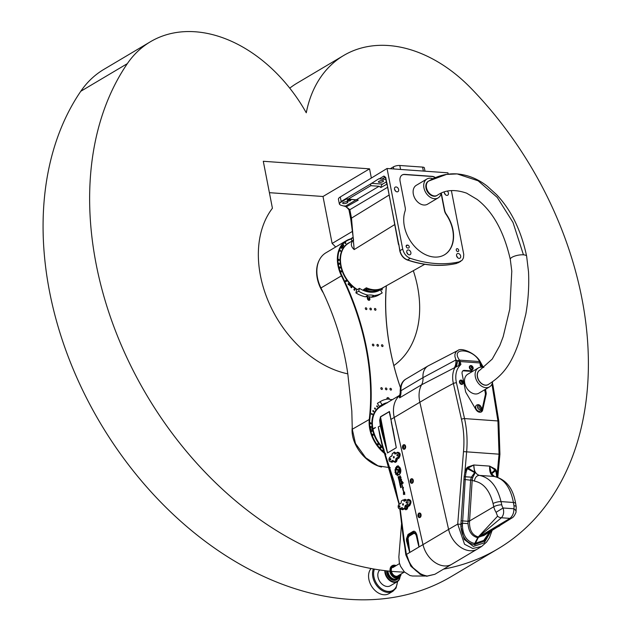 <?xml version="1.0" encoding="UTF-8"?>
<svg xmlns="http://www.w3.org/2000/svg" width="631" height="631" viewBox="0 0 631 631"><rect width="100%" height="100%" fill="white"/><g stroke="black" fill="none" stroke-linecap="round" stroke-linejoin="round"><path stroke-width="0.95" d="M353.313 240.364L352.934 240.703C350.481 243.598 350.899 246.563 354.172 249.584L353.336 240.214L348.249 243.408A27.811 19.971 59.3 0 0 341.071 265.714A27.811 19.971 59.3 0 0 357.398 289.558M375.303 291.893A27.811 19.971 59.3 0 0 376.644 291.23L424.726 264.294M432.929 178.762A10.987 7.895 59.3 0 0 426.895 179.015L416.302 185.301A10.987 7.895 59.3 0 0 414.023 196.509A10.987 7.895 59.3 0 0 423.906 205.012A10.987 7.895 59.3 0 0 427.526 204.207L438.119 197.913A10.987 7.895 59.3 0 0 441.132 193.307M426.895 179.015A10.987 7.895 59.3 0 0 424.616 190.223A10.987 7.895 59.3 0 0 434.499 198.718A10.987 7.895 59.3 0 0 438.119 197.913M428.607 181.097A8.345 5.994 59.3 0 0 426.059 188.29A8.345 5.994 59.3 0 0 434.025 196.249A8.345 5.994 59.3 0 0 434.609 196.265A8.345 5.994 59.3 0 0 437.109 195.413M390.281 168.722L393.365 166.884A4.669 1.451 -11 0 1 399.802 165.488L422.581 167.105A4.669 1.451 -11 0 1 424.363 167.878L425.01 171.19M351.956 241.081L351.199 238.471L353.163 237.248L351.159 238.944M448.191 174.156L447.931 172.823L387.048 168.485L340.29 196.975A9.725 3.021 169 0 0 338.437 199.309L339.391 204.01M386.827 184.213L380.887 187.494L379.097 186.271L370.799 185.68L370.705 183.913L341.158 201.455L339.297 203.742L339.478 204.27L339.683 203.008L346.585 198.812L358.258 200.114L346.474 206.763L340.622 205.13L339.478 204.27M394.62 224.636L354.172 249.584L351.491 218.129L349.85 209.705L345.465 206.187A3.889 2.421 94.1 0 1 345.685 206.037L356.168 199.814A3.889 2.421 94.1 0 1 356.365 199.711M353.549 240.222L350.741 219.06A3.889 1.207 -11 0 1 350.741 219.06A3.889 1.207 -11 0 1 351.491 218.129L388.964 195.121M370.705 183.913L378.868 178.754L381.842 179.125L385.273 177.137M385.328 177.13L383.94 176.057L379.823 178.502M385.336 177.224L385.068 177.208A1.167 0.852 -120.7 0 1 383.94 176.057M386.929 182.974L398.461 244.394M398.784 243.96L399.786 250.807C400.914 255.342 403.414 258.402 407.287 259.988A136.122 97.758 59.3 0 0 412.161 261.502L411.893 261.423M451.378 190.562L463.753 254.467L463.462 257.858L462.247 260.138L456.592 263.411A136.193 97.805 -120.7 0 1 407.508 259.917L410.26 258.3C406.356 256.707 403.832 253.623 402.712 249.056L387.048 168.485M407.287 259.988A1.167 0.623 108.6 0 0 407.508 259.917C403.603 258.324 401.079 255.239 399.959 250.673L399.786 250.807M459.478 261.81A136.272 97.86 -120.7 0 1 410.26 258.3M412.027 261.486C427.605 265.911 442.41 266.574 456.442 263.466L456.592 263.411A1.167 0.789 77.3 0 1 456.442 263.466L456.442 263.466A1.167 0.789 77.3 0 1 456.347 263.482A136.122 97.758 59.3 0 1 451.938 264.334L451.828 264.326M377.377 290.583A27.898 20.034 -120.7 0 1 363.551 289.597L366.366 287.791A27.985 20.097 59.3 0 0 380.619 288.801L377.377 290.583L363.551 289.597M441.337 193.212L444.658 210.297A7.785 5.584 59.3 0 0 446.314 214.185A31.124 22.353 -120.7 0 1 444.532 254.774A31.124 22.353 -120.7 0 1 414.496 246.303A31.124 22.353 -120.7 0 1 405.023 211.243A7.785 5.584 59.3 0 0 405.189 207.489L400.086 181.231A7.785 5.584 -120.7 0 1 402.184 174.968A7.785 5.584 -120.7 0 1 404.747 174.401L432.069 176.349A7.785 5.584 -120.7 0 1 435.429 177.626M457.207 248.661A1.554 1.12 -120.7 0 1 458.611 249.868A1.554 1.12 -120.7 0 1 458.287 251.453A1.554 1.12 -120.7 0 1 456.528 250.688A1.554 1.12 -120.7 0 1 456.694 248.78A1.554 1.12 -120.7 0 1 457.207 248.661M407.673 248.007A1.554 1.12 -120.7 0 1 406.277 246.8A1.554 1.12 -120.7 0 1 406.601 245.214A1.554 1.12 -120.7 0 1 407.113 245.096L407.721 245.143A1.554 1.12 -120.7 0 1 409.117 246.342A1.554 1.12 -120.7 0 1 408.793 247.936A1.554 1.12 -120.7 0 1 408.281 248.046L407.673 248.007M397.057 191.848A2.627 1.885 -120.7 0 1 394.698 189.813A2.627 1.885 -120.7 0 1 395.243 187.139A2.627 1.885 -120.7 0 1 398.2 188.432A2.627 1.885 -120.7 0 1 397.924 191.65A2.627 1.885 -120.7 0 1 397.057 191.848M409.298 254.829A2.627 1.885 -120.7 0 1 406.94 252.802A2.627 1.885 -120.7 0 1 407.484 250.121A2.627 1.885 -120.7 0 1 410.45 251.422A2.627 1.885 -120.7 0 1 410.166 254.64A2.627 1.885 -120.7 0 1 409.298 254.829M459.1 258.379A2.627 1.885 -120.7 0 1 456.734 256.344A2.627 1.885 -120.7 0 1 457.278 253.67A2.627 1.885 -120.7 0 1 460.244 254.963A2.627 1.885 -120.7 0 1 459.96 258.182A2.627 1.885 -120.7 0 1 459.1 258.379M447.363 191.193A2.627 1.885 -120.7 0 1 447.718 195.2A2.627 1.885 -120.7 0 1 446.851 195.389A2.627 1.885 -120.7 0 1 444.279 192.061M445.344 194.648A2.627 1.885 59.3 0 0 444.382 193.023M457.585 257.637A2.627 1.885 59.3 0 0 456.623 256.012M407.792 254.088A2.627 1.885 59.3 0 0 406.829 252.471M395.55 191.106A2.627 1.885 59.3 0 0 394.588 189.481M381.842 179.125L385.825 179.401M380.887 187.494A3.889 2.421 94.1 0 1 382.591 184.126L386.314 181.909M382.536 180.521A2.627 0.812 -11 0 1 383.545 180.955A2.627 0.812 -11 0 1 381.124 182.256A2.627 0.812 -11 0 1 378.387 181.957A2.627 0.812 -11 0 1 379.752 180.931A2.627 0.812 -11 0 1 382.536 180.521M346.798 201.739A2.627 0.812 -11 0 1 347.807 202.172A2.627 0.812 -11 0 1 345.386 203.474A2.627 0.812 -11 0 1 342.649 203.174A2.627 0.812 -11 0 1 344.013 202.157A2.627 0.812 -11 0 1 346.798 201.739M349.582 199.885L350.189 199.932A1.554 0.481 -11 0 1 350.781 200.185A1.554 0.481 -11 0 1 349.976 200.792A1.554 0.481 -11 0 1 348.328 201.037L347.72 200.989A1.554 0.481 -11 0 1 347.121 200.737A1.554 0.481 -11 0 1 347.933 200.13A1.554 0.481 -11 0 1 349.582 199.885M402.065 175.039A7.785 5.584 -120.7 0 1 404.51 174.542L431.841 176.483A7.785 5.584 -120.7 0 1 435.161 177.745M341.647 251.13A27.236 19.561 -120.7 0 1 343.879 247.628M377.393 289.613L376.1 289.739M367.889 288.596L366.051 288.974L367.889 288.596M369.521 288.951L368.323 289.101L368.946 288.777M441.116 193.401L444.429 210.431A7.785 5.584 59.3 0 0 446.078 214.327A31.124 22.353 -120.7 0 1 444.413 254.845M390.274 467.721L378.001 465.844L365.712 457.751L355.49 443.53L352.279 429.254L351.814 411.033L347.886 374.53A222.861 160.045 59.3 0 0 320.95 287.965A31.124 22.353 -120.7 0 1 325.911 252.81L346.403 240.648A31.124 22.353 59.3 0 0 341.434 275.794A222.861 160.045 -120.7 0 1 369.301 419.142A31.124 22.353 59.3 0 0 385.856 454.415M372.385 428.899L369.829 429.033L372.385 428.899A28.016 20.113 -120.7 0 1 379.98 406.553A28.016 20.113 -120.7 0 1 383.049 405.181M372.219 429.206L369.829 429.033M384.098 449.643A28.016 20.113 -120.7 0 1 372.456 429.261M378.529 290.173A28.016 20.113 -120.7 0 1 376.825 291.356A28.016 20.113 -120.7 0 1 376.344 291.632M357.02 289.787A28.016 20.113 -120.7 0 1 340.63 265.533A28.016 20.113 -120.7 0 1 348.225 243.187A28.016 20.113 -120.7 0 1 350.079 242.257M344.092 246.839A28.016 20.113 -120.7 0 1 344.51 246.776M382.078 344.755A0.954 0.686 -120.7 0 1 382.741 346.474A0.954 0.686 -120.7 0 1 381.763 344.826A0.954 0.686 -120.7 0 1 382.078 344.755M377.519 344.431A0.954 0.686 -120.7 0 1 378.182 346.151A0.954 0.686 -120.7 0 1 377.204 344.502A0.954 0.686 -120.7 0 1 377.519 344.431M372.968 344.108A0.954 0.686 -120.7 0 1 373.631 345.827A0.954 0.686 -120.7 0 1 372.653 344.179A0.954 0.686 -120.7 0 1 372.968 344.108M387.544 402.696L385.991 403.335A1.365 0.978 -120.7 0 0 386.117 403.359M392.443 399.604A19.451 13.969 -120.7 0 1 388.365 399.029A32.094 23.047 59.3 0 0 380.682 401.379A32.094 23.047 59.3 0 0 380.17 401.695L382.07 404.755A28.498 20.468 -120.7 0 1 382.52 404.479A28.498 20.468 -120.7 0 1 387.3 402.657M382.07 404.755L379.27 406.419L377.377 403.359A32.094 23.047 -120.7 0 1 377.89 403.043L380.682 401.379M377.377 403.359L380.17 401.695M384.5 404.313A28.498 20.468 59.3 0 0 380.193 405.867M368.173 295.15A19.451 13.969 -120.7 0 1 374.025 295.568L371.225 297.225A19.451 13.969 59.3 0 0 368.236 296.68A19.451 13.969 59.3 0 0 365.381 296.807L368.173 295.15A32.094 23.047 59.3 0 1 358.7 291.222L359.441 288.351A28.498 20.468 -120.7 0 0 379.87 290.118A28.498 20.468 -120.7 0 0 380.319 289.834L382.22 292.894A32.094 23.047 59.3 0 1 381.708 293.21A32.094 23.047 59.3 0 1 374.025 295.568M381.708 293.21L378.908 294.874A32.094 23.047 -120.7 0 1 371.225 297.225M365.381 296.807A32.094 23.047 -120.7 0 1 355.9 292.879L358.7 291.222M355.9 292.879L356.649 290.008L359.441 288.351M379.405 290.386L380.319 289.834M319.247 260.209A30.738 22.069 59.3 0 0 323.324 292.91M342.183 246.839A0.631 0.45 -120.7 0 1 343.067 246.642A0.631 0.45 -120.7 0 1 343.004 247.415A0.631 0.45 -120.7 0 1 342.183 246.839M382.867 287.744A0.631 0.45 -120.7 0 1 382.173 288.13M350.276 285.969A0.631 0.45 -120.7 0 1 349.842 284.833A0.631 0.45 -120.7 0 1 350.489 285.922A0.631 0.45 -120.7 0 1 350.276 285.969M385.991 387.994A0.954 0.686 -120.7 0 1 386.653 389.713A0.954 0.686 -120.7 0 1 385.675 388.065A0.954 0.686 -120.7 0 1 385.991 387.994M365.909 307.802A0.954 0.686 -120.7 0 1 366.572 309.521A0.954 0.686 -120.7 0 1 365.594 307.873A0.954 0.686 -120.7 0 1 365.909 307.802M375.019 308.456A0.954 0.686 -120.7 0 1 375.682 310.168A0.954 0.686 -120.7 0 1 374.704 308.52A0.954 0.686 -120.7 0 1 375.019 308.456M370.468 308.125A0.954 0.686 -120.7 0 1 371.131 309.845A0.954 0.686 -120.7 0 1 370.152 308.196A0.954 0.686 -120.7 0 1 370.468 308.125M390.542 388.325A0.954 0.686 -120.7 0 1 391.204 390.037A0.954 0.686 -120.7 0 1 390.226 388.388A0.954 0.686 -120.7 0 1 390.542 388.325M381.432 387.671A0.954 0.686 -120.7 0 1 382.094 389.39A0.954 0.686 -120.7 0 1 381.124 387.742A0.954 0.686 -120.7 0 1 381.432 387.671M355.49 443.53L365.712 457.751M351.017 238.794A31.124 22.353 59.3 0 0 346.403 240.648M370.255 428.749A30.738 22.069 -120.7 0 1 369.837 419.15A223.248 160.321 59.3 0 0 341.931 275.558A30.738 22.069 -120.7 0 1 351.104 239.086M385.517 453.484A30.738 22.069 -120.7 0 1 370.326 429.112M400.409 387.537A222.861 160.045 -120.7 0 1 386.377 285.78M386.275 285.835A223.248 160.321 59.3 0 0 400.401 387.576M386.969 399.178L386.921 398.966A1.554 1.12 -120.7 0 1 387.347 397.719A1.554 1.12 -120.7 0 1 389.351 399.139L389.382 399.289M368.236 296.68A1.554 1.12 -120.7 0 1 369.734 298.218L369.876 298.944A1.554 1.12 -120.7 0 1 369.458 300.198A1.554 1.12 -120.7 0 1 367.447 298.771L367.305 298.045A1.554 1.12 -120.7 0 1 367.723 296.791A1.554 1.12 -120.7 0 1 368.236 296.68M384.082 287.066A0.631 0.45 -120.7 0 1 383.632 287.318M381.408 288.88A0.631 0.45 -120.7 0 1 382.157 289.858A0.631 0.45 -120.7 0 1 381.408 288.88M346.253 280.621A0.631 0.45 -120.7 0 1 346.309 281.552A0.631 0.45 -120.7 0 1 345.662 280.472A0.631 0.45 -120.7 0 1 346.253 280.621M351.625 286.758A0.631 0.45 -120.7 0 1 351.68 287.689A0.631 0.45 -120.7 0 1 351.033 286.608A0.631 0.45 -120.7 0 1 351.625 286.758M354.669 289.274A0.631 0.45 -120.7 0 1 354.725 290.205A0.631 0.45 -120.7 0 1 354.078 289.124A0.631 0.45 -120.7 0 1 354.669 289.274M348.801 283.855A0.631 0.45 -120.7 0 1 348.856 284.786A0.631 0.45 -120.7 0 1 348.209 283.705A0.631 0.45 -120.7 0 1 348.801 283.855M339.17 259.917A0.631 0.45 -120.7 0 1 338.295 260.114A0.631 0.45 -120.7 0 1 338.358 259.341A0.631 0.45 -120.7 0 1 339.17 259.917M340.219 267.591A0.631 0.45 -120.7 0 1 339.336 267.789A0.631 0.45 -120.7 0 1 339.407 267.016A0.631 0.45 -120.7 0 1 340.219 267.591M341.418 271.464A0.631 0.45 -120.7 0 1 340.535 271.661A0.631 0.45 -120.7 0 1 340.606 270.888A0.631 0.45 -120.7 0 1 341.418 271.464M339.47 263.719A0.631 0.45 -120.7 0 1 338.587 263.916A0.631 0.45 -120.7 0 1 338.65 263.143A0.631 0.45 -120.7 0 1 339.47 263.719M345.772 243.519A0.631 0.45 -120.7 0 1 345.023 242.541A0.631 0.45 -120.7 0 1 345.772 243.519M341.884 248.243A0.631 0.45 -120.7 0 1 341.126 247.265A0.631 0.45 -120.7 0 1 341.884 248.243M340.535 251.201A0.631 0.45 -120.7 0 1 339.778 250.215A0.631 0.45 -120.7 0 1 340.535 251.201M343.643 245.672A0.631 0.45 -120.7 0 1 342.885 244.686A0.631 0.45 -120.7 0 1 343.643 245.672M372.29 414.567A0.631 0.45 -120.7 0 1 371.533 413.581A0.631 0.45 -120.7 0 1 372.29 414.567M375.398 409.038A0.631 0.45 -120.7 0 1 374.64 408.052A0.631 0.45 -120.7 0 1 375.398 409.038M377.527 406.885A0.631 0.45 -120.7 0 1 376.778 405.907A0.631 0.45 -120.7 0 1 377.527 406.885M373.639 411.609A0.631 0.45 -120.7 0 1 372.882 410.631A0.631 0.45 -120.7 0 1 373.639 411.609M373.173 434.83A0.631 0.45 -120.7 0 1 372.29 435.027A0.631 0.45 -120.7 0 1 372.361 434.254A0.631 0.45 -120.7 0 1 373.173 434.83M371.225 427.084A0.631 0.45 -120.7 0 1 370.342 427.282A0.631 0.45 -120.7 0 1 370.405 426.509A0.631 0.45 -120.7 0 1 371.225 427.084M370.925 423.283A0.631 0.45 -120.7 0 1 370.05 423.48A0.631 0.45 -120.7 0 1 370.113 422.707A0.631 0.45 -120.7 0 1 370.925 423.283M371.974 430.965A0.631 0.45 -120.7 0 1 371.091 431.154A0.631 0.45 -120.7 0 1 371.162 430.381A0.631 0.45 -120.7 0 1 371.974 430.965M380.556 447.221A0.631 0.45 -120.7 0 1 380.611 448.152A0.631 0.45 -120.7 0 1 379.965 447.071A0.631 0.45 -120.7 0 1 380.556 447.221M378.008 443.987A0.631 0.45 -120.7 0 1 378.064 444.918A0.631 0.45 -120.7 0 1 377.417 443.838A0.631 0.45 -120.7 0 1 378.008 443.987M383.38 450.124A0.631 0.45 -120.7 0 1 383.435 451.055A0.631 0.45 -120.7 0 1 382.788 449.974A0.631 0.45 -120.7 0 1 383.38 450.124M386.921 398.335A1.554 1.12 -120.7 0 1 387.868 399.068M367.305 297.414A1.554 1.12 -120.7 0 1 368.575 298.905L368.709 299.63A1.554 1.12 -120.7 0 1 368.709 300.269M352.319 427.069A30.738 20.531 49.7 0 0 381.518 467.035M488.67 384.279A8.369 6.01 -120.7 0 1 488.181 384.61A8.369 6.01 -120.7 0 1 485.428 385.225A8.369 6.01 -120.7 0 1 477.904 378.758A8.369 6.01 -120.7 0 1 479.639 370.231A8.369 6.01 -120.7 0 1 480.136 369.971M483.811 367.534A10.987 7.895 59.3 0 0 478.298 367.968A10.987 7.895 59.3 0 0 476.019 379.176A10.987 7.895 59.3 0 0 485.902 387.679A10.987 7.895 59.3 0 0 489.522 386.874A10.987 7.895 59.3 0 0 492.63 381.708M489.522 386.874L478.929 393.16A10.987 7.895 -120.7 0 1 475.309 393.965A10.987 7.895 -120.7 0 1 465.426 385.47A10.987 7.895 -120.7 0 1 467.705 374.262L478.298 367.968M480.948 412.114A4.867 3.494 59.3 0 0 481.879 410.45L485.334 394.73A3.889 2.792 59.3 0 0 485.334 393.16L484.671 389.753M472.398 371.47L463.627 370.847A3.889 2.792 59.3 0 0 462.783 370.941M479.315 411.246A3.305 2.374 -120.7 0 1 476.042 409.424A3.305 2.374 -120.7 0 1 476.011 405.678M399.344 472.438A1.144 0.726 91.4 0 1 398.689 471.704L398.516 470.939A0.71 0.45 -88.6 0 0 398.248 470.521L396.442 469.543A2.713 1.719 91.4 0 1 396.718 468.888L398.476 469.843A1.262 0.805 91.4 0 1 398.958 470.592L399.368 471.68L399.604 471.16L399.123 466.774L400.062 470.884A1.144 0.726 91.4 0 1 399.344 472.438A1.144 0.726 91.4 0 1 398.721 471.704L398.547 470.939A0.71 0.45 -88.6 0 0 398.279 470.521L396.465 469.543A2.713 1.719 91.4 0 1 396.741 468.896M398.847 467.8L399.139 466.837M399.368 471.68L398.879 467.8M396.986 474.701L397.956 471.128L398.406 471.412L397.222 475.758L396.986 474.701L398.208 470.892M397.238 475.695L397.017 474.701M403.028 483.212L402.412 483.567L401.466 482.352L401.363 483.859L401.355 481.903L402.16 482.336L402.034 481.335L403.225 482.825L402.665 483.07M402.436 483.559L401.466 482.352M401.379 483.835L401.371 481.91M402.16 482.336L402.05 481.335M401.797 483.914L402.436 486.485L401.868 483.701M402.452 486.485L401.608 484.166M402.483 486.083L401.766 483.914M402.61 488.938L402.586 488.394L403.13 488.568L402.262 486.809L403.406 487.408L403.13 488.993L402.602 488.394M403.13 488.993L402.665 488.859M403.099 488.568L402.247 486.809M399.123 477.667L398.926 476.799L399.147 477.667M398.926 476.799L398.973 477.927M398.208 477.225L399.021 476.405L399.163 478.14L398.476 478.416L398.208 477.225M398.508 477.044L398.642 477.651M398.398 478.069L398.674 477.651M398.137 476.918L399.021 476.389M399.77 482.96L399.825 482.021M399.762 483.299L399.399 482.368L400.07 481.95L400.07 483.133L399.368 482.368L399.865 481.698M400.677 487.716L400.448 486.391L400.772 487.337L400.937 486.13L401.292 487.345L400.827 486.493L400.677 487.716L400.456 486.406M400.898 486.462L401.174 487.416M400.756 487.369L400.922 486.13M399.66 483.638L400.559 483.101L400.346 483.969L399.66 483.638L400.559 483.117M400.606 484.332L399.904 484.742L400.606 484.332M399.833 484.427L400.543 484.024M400.425 486.178L400.038 485.326L400.535 484.671L400.953 485.862L400.291 485.105L400.425 486.178M400.811 485.949L400.496 485.002M400.283 486.264L400.519 484.671M399.052 479.663L399.076 478.724M399.013 480.002L398.626 479.071L399.115 478.401L399.328 479.836L398.65 479.071L399.1 478.401M399.668 480.996L399.51 480.317L399.691 480.996M399.51 480.317L399.399 481.327M399.029 480.712L399.849 479.797L399.699 481.485L398.997 480.712L399.841 479.781M399.376 481.65L398.997 480.712M403.517 494.523L403.446 492.322L404.085 493.19L404.534 492.03L404.763 494.515L404.179 493.923L403.493 494.53L403.43 492.322M404.1 493.182L404.55 492.03M404.779 494.515L404.179 493.923M401.079 477.612L400.03 476.113L400.803 477.722L400.133 478.337L400.07 475.735L401.056 477.62L400.038 476.113M400.717 477.722L400.306 477.667M400.133 478.337L400.054 475.735M403.745 491.675L403.13 489.293M403.714 492.077L402.87 489.759M401.521 479.607L400.464 478.961L401.844 481.153L400.922 480.696L400.851 481.35L400.354 478.448L401.553 479.292L400.464 478.961M401.86 481.153L400.953 480.704M400.866 481.335L400.37 478.448M398.043 475.04A4.228 2.682 91.4 0 1 397.782 475.017L397.885 474.63A3.833 2.429 -88.6 0 0 398.051 474.638A3.833 2.429 -88.6 0 0 400.409 472.122A3.833 2.429 -88.6 0 0 399.723 467.839L399.573 467.177A4.228 2.682 91.4 0 1 400.709 471.964A4.228 2.682 91.4 0 1 398.043 475.04A4.228 2.682 91.4 0 1 397.814 475.017L397.916 474.63M398.051 474.638L398.082 474.646A3.833 2.429 -88.6 0 0 398.082 474.646A3.833 2.429 -88.6 0 0 400.44 472.122A3.833 2.429 -88.6 0 0 399.754 467.839L399.612 467.216M395.755 468.888L395.432 468.186A5.072 3.218 91.4 0 1 395.676 467.658L396.197 467.926A4.267 2.705 91.4 0 1 396.544 467.437L396.481 466.561A5.072 3.218 91.4 0 1 396.828 466.262L397.191 466.861A4.267 2.705 91.4 0 1 397.648 466.64L397.845 465.781A5.072 3.218 91.4 0 1 398.2 465.741L398.374 466.554A4.267 2.705 91.4 0 1 398.816 466.648L398.626 467.342A3.534 2.24 -88.6 0 0 398.24 467.279A3.534 2.24 -88.6 0 0 396.016 469.779A3.534 2.24 -88.6 0 0 396.883 473.771L396.686 474.457A4.267 2.705 91.4 0 1 396.339 474.062L395.858 474.417A5.072 3.218 91.4 0 1 395.605 473.96L395.866 473.195A4.267 2.705 91.4 0 1 395.653 472.556L395.093 472.532A5.072 3.218 91.4 0 1 394.982 471.901L395.456 471.444A4.267 2.705 91.4 0 1 395.44 470.702L394.982 470.316A5.072 3.218 91.4 0 1 395.022 469.677L395.574 469.574A4.267 2.705 91.4 0 1 395.755 468.888L395.463 468.186A5.072 3.218 91.4 0 1 395.7 467.658L395.779 467.587M395.574 469.574L395.605 469.574A4.267 2.705 91.4 0 1 395.787 468.888M395.44 470.702L394.951 470.316A5.072 3.218 91.4 0 1 395.053 469.677L395.156 469.543M395.456 471.444L395.487 471.444A4.267 2.705 91.4 0 1 395.471 470.702M395.219 472.658L395.124 472.532A5.072 3.218 91.4 0 1 395.014 471.901L395.487 471.444M395.653 472.556L395.676 472.556A4.267 2.705 91.4 0 0 395.897 473.195L395.866 473.195M395.913 474.473L395.826 474.417A5.072 3.218 91.4 0 1 395.574 473.952L395.897 473.195M397.648 466.64L397.814 465.781A5.072 3.218 91.4 0 1 398.185 465.741L398.193 465.741M397.191 466.861L397.214 466.861A4.267 2.705 91.4 0 1 397.68 466.64M396.544 467.437L396.449 466.561A5.072 3.218 91.4 0 1 396.796 466.262L396.852 466.238M396.197 467.926L396.221 467.926A4.267 2.705 91.4 0 1 396.576 467.437M434.948 574.242L477.312 549.088A22.369 16.067 59.3 0 1 448.602 529.409L422.991 544.616L394.233 417.454L422.991 544.616A22.369 16.067 59.3 0 0 451.701 564.288L451.701 564.288A22.369 16.067 -120.7 0 1 422.991 544.616L409.764 552.44L408.044 538.196L409.03 536.247L413.912 533.345L415.379 533.85A1.554 0.978 144.1 0 0 415.537 533.116L413.613 532.603A1.554 1.12 -120.7 0 1 413.912 533.345M409.03 536.247A1.554 1.12 -120.7 0 0 408.73 535.506L408.328 535.096L413.4 532.083L413.613 532.603L408.73 535.506L407.247 538.038L408.328 535.096A1.554 1.12 -120.7 0 1 408.036 534.418L406.427 538.898L406.522 540.838L407.942 540.412M399.51 395.645A27.622 19.837 59.3 0 0 394.233 417.454A27.622 19.837 -120.7 0 1 399.51 395.645M406.522 540.838L409.716 552.496L419.031 546.967A1.554 0.473 16.7 0 0 419.031 546.967L418.503 543.023L419.008 546.951M427.439 576.048A2.721 1.633 92.6 0 1 426.801 576.229L434.862 574.289L427.171 576.032C416.925 573.981 410 566.796 406.388 554.475L404.171 539.947A2.721 0.773 167.3 0 0 403.619 540.601A2.721 0.773 167.3 0 0 403.619 540.617L403.611 540.57M399.297 396.087L399.589 397.861L421.587 384.792L460.914 364.434L459.407 361.595L457.554 360.877A2.335 1.286 -33.3 0 1 459.557 360.135C449.737 346.805 473.51 348.501 479.521 361.555A2.335 1.443 -28.5 0 1 480.483 362.115A2.335 1.443 -28.5 0 1 480.507 362.155M372.921 428.788L375.429 427.495L372.921 428.788A27.622 19.837 59.3 0 1 380.406 406.75L399.636 395.329M373.221 428.985L375.193 427.81M372.992 429.151A27.622 19.837 59.3 0 0 383.656 448.483M381.558 443.128L381.534 443.104A1.554 0.678 -22.1 0 1 381.526 443.08L378.277 426.927L380.367 438.458M483.401 367.416L480.483 362.115C475.837 352.903 461.024 347.279 457.893 350.473L456.055 351.822L454.959 354.228L454.919 356.483L455.929 359.946L422.975 377.646A15.562 11.177 59.3 0 1 421.587 384.792A27.622 19.837 59.3 0 0 419.844 402.247L390.936 419.41L389.453 411.507L380.501 416.728L379.681 420.301L380.296 425.728L382.449 434.593L383.151 434.349L380.998 425.483L378.277 426.927L382 443.072M404.116 444.737A2.256 1.428 91.4 0 1 404.266 444.729A2.256 1.428 91.4 0 1 405.646 447.024A2.256 1.428 91.4 0 1 404.155 449.24A2.256 1.428 91.4 0 1 404.006 449.225M411.814 478.771A2.256 1.428 91.4 0 1 411.964 478.763A2.256 1.428 91.4 0 1 413.337 481.059A2.256 1.428 91.4 0 1 411.854 483.275A2.256 1.428 91.4 0 1 411.704 483.259M419.568 513.05A2.256 1.428 91.4 0 1 419.718 513.042A2.256 1.428 91.4 0 1 421.09 515.33A2.256 1.428 91.4 0 1 419.599 517.554A2.256 1.428 91.4 0 1 419.449 517.538M393.791 456.458A0.805 0.497 94.1 0 1 393.878 458.003A0.805 0.497 94.1 0 1 393.791 456.458M406.451 501.574A0.805 0.497 94.1 0 1 406.545 503.128A0.805 0.497 94.1 0 1 406.451 501.574M397.278 454.383A0.805 0.497 94.1 0 1 397.372 455.937A0.805 0.497 94.1 0 1 397.278 454.383M390.297 458.532A0.805 0.497 94.1 0 1 390.384 460.078A0.805 0.497 94.1 0 1 390.297 458.532M399.47 505.723A0.805 0.497 94.1 0 1 399.557 507.277A0.805 0.497 94.1 0 1 399.47 505.723M402.964 503.648A0.805 0.497 94.1 0 1 403.051 505.202A0.805 0.497 94.1 0 1 402.964 503.648M404.857 506.598L404.928 506.961A0.812 0.505 94.1 0 1 404.589 508.01L403.193 508.838A0.812 0.505 94.1 0 1 402.554 508.373L402.121 507.513L400.038 508.649A2.335 1.451 94.1 0 1 399.328 508.783A2.335 1.451 94.1 0 1 398.153 506.748A2.335 1.451 94.1 0 1 399.194 504.295L401.032 503.199L401.284 501.834A0.812 0.505 94.1 0 1 401.624 500.793L403.02 499.957A0.812 0.505 94.1 0 1 403.659 500.43L404.179 501.29L406.175 500.146A2.335 1.451 94.1 0 1 406.64 499.997A2.335 1.451 94.1 0 1 408.044 501.858A2.335 1.451 94.1 0 1 407.027 504.508L405.181 505.597L404.857 506.598L406.861 506.938A0.781 0.434 99.5 0 1 407.224 505.944L405.181 505.597M392.182 455.006L392.111 454.643A0.812 0.505 94.1 0 1 392.45 453.594L393.847 452.766A0.812 0.505 94.1 0 1 394.485 453.232L395.006 454.099L397.002 452.955A2.335 1.451 94.1 0 1 397.467 452.806A2.335 1.451 94.1 0 1 398.871 454.667A2.335 1.451 94.1 0 1 397.845 457.309L396.008 458.406L395.755 459.77A0.812 0.505 94.1 0 1 395.416 460.819L394.02 461.647A0.812 0.505 94.1 0 1 393.381 461.174L392.947 460.315L390.865 461.458A2.335 1.451 94.1 0 1 390.155 461.592A2.335 1.451 94.1 0 1 388.98 459.549A2.335 1.451 94.1 0 1 390.021 457.096L391.859 456.008L392.182 455.006M395.755 459.77L397.183 459.526L396.071 459.471L395.842 460.867L394.446 461.695L393.752 461.214L394.02 461.647M392.711 460.362L393.105 460.449A0.781 0.481 102.3 0 1 393.137 460.433M390.865 461.458L390.344 461.608M403.659 500.43L405.402 500.517L404.857 499.933A0.781 0.56 59.3 0 0 405.078 499.279L403.998 499.918M407.863 500.052C410.237 500.478 410.615 502.087 409.006 504.887L407.224 505.944A0.781 0.56 59.3 0 1 407.902 506.677L406.861 506.938L406.561 508.255L405.165 509.083L404.392 508.547L405.165 509.083L403.193 508.838M374.12 412.926A27.236 19.561 -120.7 0 1 377.235 409.306M401.702 522.018L398.855 556.936L399.336 562.852L400.59 566.37L404.416 571.962L409.984 575.527L412.477 576.008L425.255 576.04M394.651 438.324L392.671 428.599L396.284 447.726L387.513 452.94L383.151 434.349L380.398 420.207L380.509 416.933L389.288 411.727L389.942 414.275M380.998 425.483L380.398 420.207L379.681 420.301M399.06 504.39L394.209 481.8L381.526 443.08A1.554 0.678 -22.1 0 1 381.771 442.465L399.399 504.169M405.283 550.926L410.631 565.841L422.242 575.227M400.038 508.649L402.018 509.036L401.213 509.178M397.207 452.94C399.391 453.334 399.746 454.817 398.264 457.388L396.008 458.406M409.779 552.496A1.554 1.12 59.3 0 1 409.764 552.44L407.224 540.593L407.247 538.038L408.044 538.196M405.276 550.729L405.843 554.964L411.033 566.362L420.68 574.581M418.503 543.023L416.839 534.741A1.554 0.639 -20.2 0 0 416.563 535.175A1.554 0.734 -21.2 0 1 416.302 535.664L418.014 543.244L416.563 535.175L415.537 533.116L413.4 532.083A1.554 1.12 -120.7 0 1 413.108 531.405L408.036 534.418M392.671 428.599L390.936 419.41L392.671 428.599M390.068 414.133L390.81 419.505M404.132 539.166C403.635 540.972 403.485 540.507 403.682 537.778L403.351 537.959C403.548 540.396 403.635 540.672 403.588 538.771M381.534 443.104L399.06 504.382M403.603 540.522L399.825 508.886L403.351 537.959M418.014 543.244L418.976 546.967A1.554 1.12 -120.7 0 0 418.992 547.03M405.843 554.964A2.721 0.757 167.8 0 1 406.388 554.475L409.732 552.456M393.965 452.766L395.692 452.979L394.399 452.056L392.474 453.579M395.116 454.068A0.781 0.481 85.8 0 1 394.73 453.586L395.692 452.979M395.684 459.407L396.071 459.471A0.781 0.434 99.5 0 1 396.434 458.477A0.781 0.56 59.3 0 1 397.112 459.21L398.942 458.122C400.914 454.722 400.472 452.758 397.609 452.23L395.771 453.318A0.781 0.56 59.3 0 1 395.771 453.681M404.928 506.961L407.934 506.796L409.685 505.62C411.791 501.992 411.317 499.902 408.265 499.342L407.224 499.965M491.928 384.153A22.897 16.438 -120.7 0 1 492.148 385.32L497.938 420.956L499.042 454.202L497.189 474.212L496.226 470.245L495.169 468.991L489.68 466.112C489.27 471.941 490.737 475.388 494.081 476.444C503.98 478.574 510.432 487.25 513.429 502.481L513.949 505.683A7.817 5.616 -120.7 0 1 513.855 508.76C514.013 512.68 512.719 515.89 509.974 518.382A5.837 3.628 55.6 0 0 511.859 517.996L483.859 535.53L478.937 536.949L499.752 525.82M513.949 505.683A5.837 1.948 -9.2 0 1 516.213 506.819L515.693 503.625A5.837 1.948 -9.2 0 0 513.429 502.481L501.022 501.598C497.165 486.312 489.987 477.58 479.505 475.411C475.766 474.315 473.849 470.844 473.771 464.984L467.847 467.043L466.577 468.131L464.929 471.917L466.632 451.891C467.626 440.438 466.924 429.332 464.534 418.582L456.442 382.78A22.897 16.438 -120.7 0 1 459.652 365.838L460.914 364.434L460.236 362.028A12.778 9.173 -120.7 0 1 460.102 361.539L459.557 360.135L479.521 361.555L480.002 362.959A12.778 9.173 -120.7 0 1 480.065 363.44L480.309 365.814L482.81 367.337M485.334 394.73L486.154 394.241L482.691 409.961A4.867 3.494 -120.7 0 1 481.382 411.909A4.867 3.494 -120.7 0 1 475.869 409.48L466.12 392.821A3.889 2.792 59.3 0 1 465.504 391.204L462.113 373.781A3.889 2.792 59.3 0 1 463.162 370.649A3.889 2.792 59.3 0 1 464.448 370.365L473.218 370.989M485.484 389.264L486.146 392.671L485.334 393.16M486.154 394.241A3.889 2.792 59.3 0 0 486.146 392.671M462.491 384.169A2.256 1.617 -120.7 0 1 462.381 384.247A2.256 1.617 -120.7 0 1 459.471 382.205A2.256 1.617 -120.7 0 1 460.078 380.367A2.256 1.617 -120.7 0 1 460.196 380.304M472.398 369.663A2.256 1.617 -120.7 0 1 472.288 369.734A2.256 1.617 -120.7 0 1 469.74 368.622A2.256 1.617 -120.7 0 1 469.985 365.854A2.256 1.617 -120.7 0 1 470.103 365.791M456.205 366.643A15.562 6.184 -94.5 0 0 457.554 360.877L456.079 360.025A15.562 9.497 -117.8 0 1 455.148 367.242A25.216 18.11 59.3 0 0 453.373 383.49L461.466 419.292C463.801 429.719 464.471 440.493 463.493 451.615L457.72 524.093L464.526 544.23L472.777 548.497L481.658 546.446L477.312 549.088M497.181 477.115L497.189 474.212A2.335 0.481 171.4 0 0 496.455 474.544L496.629 476.957M456.442 382.78A2.335 0.67 -12.7 0 0 453.373 383.49A583.596 167.065 -12.7 0 0 419.844 402.247L448.602 529.409A583.596 167.065 -12.7 0 1 457.72 524.093L460.882 524.322L460.859 526.049C461.711 536.642 466.206 542.857 474.338 544.695L484.442 541.122L490.776 531.302M466.049 472.382L467.248 468.612L474.646 472.572L471.404 477.154L465.315 476.76L466.049 472.382L464.929 471.917L464.148 476.673L460.882 524.322L462.46 524.306L462.515 523.265L468.028 523.635C468.565 531.444 471.759 536.129 477.604 537.691L485.76 534.37M456.079 360.025L455.929 359.946A15.562 10.49 64.9 0 1 454.478 367.565M482.762 367.274A15.562 13.748 66.8 0 1 480.554 363.101L480.593 362.517L480.554 363.101A2.335 0.82 172.1 0 0 480.002 362.959L460.102 361.539A2.335 0.623 166 0 0 459.407 361.595A15.562 3.242 -73.3 0 0 458.761 365.625M480.554 363.101L480.309 365.814L481.847 367.163M406.017 379.01L428.015 365.948A17.51 12.573 -120.7 0 0 422.975 377.646L400.977 390.707L400.196 391.67C400.188 385.383 402.128 381.163 406.017 379.01A17.51 12.573 -120.7 0 0 400.977 390.707A15.562 11.177 -120.7 0 1 399.589 397.861M482.273 367.203A2.335 0.67 131.2 0 0 482.329 367.045A15.562 13.117 66.8 0 1 480.507 363.566A2.335 0.876 174.1 0 0 480.065 363.44M460.236 362.028A2.335 0.56 -15.8 0 0 459.723 362.084A15.562 4.314 -71 0 0 459.21 365.396A2.335 1.585 42.1 0 1 459.652 365.838M497.575 516.205L478.306 536.902C472.856 535.498 469.921 531.065 469.496 523.604L469.567 520.961L493.781 506.756A13.653 9.804 59.3 0 0 496.069 512.301L497.575 516.205A5.837 4.299 47.9 0 0 501.4 517.767C503.664 515.243 504.216 511.978 503.057 507.994A7.817 5.616 -120.7 0 1 501.748 504.816L501.022 501.598A5.837 1.672 -12.7 0 0 493.056 503.546L493.781 506.756A5.837 1.672 -12.7 0 1 501.748 504.816M496.069 512.301L503.057 507.994L513.855 508.76A5.837 3.297 14.3 0 1 516.016 512.277L516.016 512.277A5.837 3.297 14.3 0 1 516.008 512.293C514.683 515.495 513.295 517.404 511.859 517.996M470.631 480.199L465.221 479.552L465.315 476.799L471.396 477.202L470.655 479.923L472.185 480.128L470.631 480.199L468.021 520.827L469.567 520.961L472.177 480.333L474.457 481.082A5.837 4.472 -82 0 1 479.505 475.411L494.081 476.444A5.837 4.654 -81.8 0 1 494.333 476.476A5.837 4.654 -81.8 0 1 494.373 476.476M467.847 467.043A2.335 1.365 -109.1 0 0 468.155 468.028L473.771 464.984L474.544 472.098L468.155 468.028L467.248 468.612A2.335 0.663 -151.7 0 1 466.577 468.131M472.185 480.128L472.682 477.612L475.08 472.935L474.914 471.956L474.315 472.438M475.08 472.935A2.335 1.798 -129.1 0 1 474.646 472.572L473.771 464.984L489.68 466.112L490.744 473.084L494.349 476.476C511.071 480.601 514.241 496.029 515.693 503.625M491.636 473.786L491.857 473.692A3.889 3.06 27.1 0 0 491.289 473.289L489.68 466.112L494.972 469.937L491.289 473.289L490.744 473.084L491.636 473.778A2.335 0.663 -58.8 0 0 491.596 474.11M491.857 473.692L495.69 470.639L496.455 474.544M495.169 468.991A2.335 1.396 -62.4 0 0 494.972 469.937L495.69 470.639A2.335 0.749 -18.5 0 1 496.226 470.245M494.428 476.484L491.636 473.778M489.585 532.028L483.701 540.459L474.701 543.48C467.098 541.721 463.012 535.861 462.444 525.915L462.46 524.306M468.028 523.627L462.515 523.249L462.681 520.906L467.997 521.269L468.028 523.627M472.69 477.596A2.335 0.489 -155.3 0 1 471.404 477.154L471.396 477.202A2.335 0.521 23.6 0 0 472.682 477.612M464.148 476.673L465.315 476.799L464.156 476.65M460.938 523.202L462.515 523.265L460.938 523.202M462.444 525.915L460.859 526.049L464.108 539.363L473.368 546.422L484.222 542.865L491.013 531.16M477.77 537.707A2.335 1.436 93.8 0 1 478.432 536.918L501.4 517.767L509.974 518.382L478.795 536.942A2.335 1.467 -85.6 0 0 478.117 537.73M478.282 537.738A2.335 1.451 -88.3 0 1 478.937 536.949L478.306 536.902A2.335 1.459 96.4 0 0 477.604 537.691M471.294 367.116L471.807 367.983M471.767 367.976L471.278 367.155M471.412 366.848L471.633 367.944L472.162 367.968L472.311 367.439L471.412 366.848A0.67 0.481 59.3 0 0 472.162 367.968A0.67 0.481 59.3 0 0 471.412 366.848M471.893 367.684L472.311 367.439M471.515 367.132L471.933 366.879M471.649 366.753A0.702 0.505 -120.7 0 1 472.327 367.763A0.702 0.505 -120.7 0 1 471.381 367.707A0.702 0.505 -120.7 0 1 471.649 366.753M470.931 365.554A2.256 1.617 -120.7 0 1 472.982 367.281A2.256 1.617 -120.7 0 1 472.516 369.6A2.256 1.617 -120.7 0 1 469.969 368.488A2.256 1.617 -120.7 0 1 470.213 365.72A2.256 1.617 -120.7 0 1 470.931 365.554M471.026 365.988A1.79 1.286 59.3 0 0 469.953 367.479A1.79 1.286 59.3 0 0 471.531 369.309A1.79 1.286 59.3 0 0 472.8 368.054A1.79 1.286 59.3 0 0 471.704 366.209A1.79 1.286 59.3 0 0 471.026 365.988M461.371 381.566L461.947 382.528M461.86 382.496L461.356 381.66M461.49 382.205L462.01 382.552L462.271 381.629L461.75 381.29L461.49 382.205A0.67 0.481 59.3 0 0 462.271 381.629A0.67 0.481 59.3 0 0 461.49 382.205M461.979 382.512L462.397 382.26M461.853 381.881L462.271 381.629M461.332 381.889A0.702 0.505 -120.7 0 1 462.034 381.369A0.702 0.505 -120.7 0 1 462.271 382.504A0.702 0.505 -120.7 0 1 461.332 381.889M459.707 382.063A2.256 1.617 -120.7 0 1 460.307 380.233A2.256 1.617 -120.7 0 1 462.854 381.345A2.256 1.617 -120.7 0 1 462.61 384.113A2.256 1.617 -120.7 0 1 459.707 382.063M460.07 382.086A1.79 1.286 59.3 0 0 461.663 383.822A1.79 1.286 59.3 0 0 462.894 382.567A1.79 1.286 59.3 0 0 461.797 380.722A1.79 1.286 59.3 0 0 460.07 382.086M481.256 407.287A2.429 1.743 -120.7 0 1 479.875 409.693A2.429 1.743 -120.7 0 1 477.493 406.459A2.429 1.743 -120.7 0 1 480.412 405.875M479.86 409.598A2.335 1.68 -120.7 0 1 477.604 407.318A2.335 1.68 -120.7 0 1 478.961 405.236C480.388 405.205 481.106 406.411 481.114 408.864A2.335 1.68 -120.7 0 1 479.86 409.598M480.096 410.97A3.407 2.445 -120.7 0 1 480.049 411.002A3.407 2.445 -120.7 0 1 478.953 411.254A3.407 2.445 -120.7 0 1 475.877 408.636A3.407 2.445 -120.7 0 1 476.579 405.149A3.407 2.445 -120.7 0 1 476.626 405.118M419.118 515.74L419.118 514.809M419.15 514.857L419.134 515.716L418.905 514.612L418.503 514.841L419.039 514.849M418.503 514.841L418.408 515.503L419.134 515.716A0.67 0.426 -88.6 0 0 418.503 514.841A0.67 0.426 -88.6 0 0 419.134 515.716M418.952 515.511L418.408 515.503M418.676 514.612A0.702 0.442 91.4 0 1 418.519 515.811A0.702 0.442 91.4 0 1 418.676 514.612M418.913 513.161A2.256 1.428 91.4 0 1 419.418 513.035A2.256 1.428 91.4 0 1 420.79 515.322A2.256 1.428 91.4 0 1 419.299 517.546A2.256 1.428 91.4 0 1 417.943 515.653A2.256 1.428 91.4 0 1 418.913 513.161M419.008 513.602A1.79 1.136 -88.6 0 0 418.668 513.894L418.605 516.647A1.79 1.136 -88.6 0 0 420.475 515.614A1.79 1.136 -88.6 0 0 419.008 513.602M411.404 480.585L411.199 481.24L411.365 480.53M411.191 481.666L410.978 481.658A0.67 0.426 -88.6 0 0 411.152 480.333A0.67 0.426 -88.6 0 0 410.749 480.562L410.978 481.658L411.475 480.775L410.749 480.562L411.286 480.577M411.199 481.24L410.663 481.224A0.67 0.426 -88.6 0 0 410.978 481.658M410.749 480.562A0.67 0.426 -88.6 0 0 410.663 481.224M410.931 480.341A0.702 0.442 91.4 0 1 410.773 481.532A0.702 0.442 91.4 0 1 410.931 480.341M411.16 478.89A2.256 1.428 91.4 0 1 411.664 478.755A2.256 1.428 91.4 0 1 413.037 481.051A2.256 1.428 91.4 0 1 411.554 483.267A2.256 1.428 91.4 0 1 410.189 481.374A2.256 1.428 91.4 0 1 411.16 478.89M411.254 479.323A1.79 1.136 -88.6 0 0 410.923 479.615L410.852 482.376A1.79 1.136 -88.6 0 0 412.721 481.335A1.79 1.136 -88.6 0 0 411.254 479.323M403.706 446.551L403.501 447.205L403.666 446.496M403.493 447.631L403.28 447.624A0.67 0.426 -88.6 0 0 403.461 446.298A0.67 0.426 -88.6 0 0 403.051 446.527L403.28 447.624L403.777 446.74L403.051 446.527L403.595 446.543M403.501 447.205L402.964 447.19A0.67 0.426 -88.6 0 0 403.28 447.624M403.051 446.527A0.67 0.426 -88.6 0 0 402.964 447.19M403.233 446.306A0.702 0.442 91.4 0 1 403.075 447.497A0.702 0.442 91.4 0 1 403.233 446.306M403.461 444.847A2.256 1.428 91.4 0 1 403.966 444.721A2.256 1.428 91.4 0 1 405.339 447.016A2.256 1.428 91.4 0 1 403.856 449.233A2.256 1.428 91.4 0 1 402.491 447.34A2.256 1.428 91.4 0 1 403.461 444.847M403.556 445.289A1.79 1.136 -88.6 0 0 403.225 445.581L403.154 448.341A1.79 1.136 -88.6 0 0 405.023 447.3A1.79 1.136 -88.6 0 0 403.556 445.289M391.528 571.347A4.867 3.494 59.3 0 0 396.229 576.269A4.867 3.494 59.3 0 0 397.83 575.914L404.439 571.994M373.386 568.933A15.562 11.177 59.3 0 0 375.548 583.872A15.562 11.177 59.3 0 0 387.813 592.406A15.562 11.177 59.3 0 0 392.932 591.263L388.972 593.613A15.562 11.177 -120.7 0 1 383.853 594.757A15.562 11.177 -120.7 0 1 370.571 584.361A15.562 11.177 -120.7 0 1 371.091 568.515M379.83 569.967A9.536 6.846 59.3 0 0 378.852 579.731A9.536 6.846 59.3 0 0 387.182 586.499A9.536 6.846 59.3 0 0 390.321 585.805L397.301 581.656A9.536 6.846 59.3 0 0 400.054 576.639M384.807 570.629A9.536 6.846 59.3 0 0 394.162 582.358A9.536 6.846 59.3 0 0 397.301 581.656A14.781 10.617 59.3 0 1 383.191 589.867A14.781 10.617 59.3 0 1 374.428 569.115M385.344 570.7A9.142 6.562 59.3 0 0 394.328 581.853A9.142 6.562 59.3 0 0 399.936 576.773M386.606 570.842A7.588 5.45 59.3 0 0 394.044 580.402A7.588 5.45 59.3 0 0 396.544 579.85L397.356 579.361A7.588 5.45 59.3 0 0 399.029 577.468M387.41 570.937A7.588 5.45 59.3 0 0 394.864 579.921A7.588 5.45 59.3 0 0 397.356 579.361M388.026 571A6.807 4.89 59.3 0 0 394.722 579.195A6.807 4.89 59.3 0 0 396.962 578.69L398.587 577.728A6.807 4.89 59.3 0 0 398.776 577.61M389.745 571.181A6.807 4.89 59.3 0 0 396.347 578.225A6.807 4.89 59.3 0 0 398.587 577.728M390.053 571.205A6.42 4.606 59.3 0 0 395.243 577.665M392.119 565.739A6.807 4.89 59.3 0 0 392.009 565.794A6.807 4.89 59.3 0 0 390.597 572.735A6.807 4.89 59.3 0 0 396.718 578.004A6.807 4.89 59.3 0 0 398.966 577.507A6.807 4.89 59.3 0 0 399.068 577.444M396.158 565.597A6.807 4.89 59.3 0 0 392.222 565.668A6.807 4.89 59.3 0 0 390.81 572.617A6.807 4.89 59.3 0 0 396.931 577.878A6.807 4.89 59.3 0 0 399.171 577.381A6.807 4.89 59.3 0 0 401.119 573.958M396.094 565.628A6.618 4.748 59.3 0 0 390.534 570.227A6.618 4.748 59.3 0 0 397.009 577.625A6.618 4.748 59.3 0 0 401.064 573.997M395.093 566.228A5.64 4.054 59.3 0 0 391.378 570.96A5.64 4.054 59.3 0 0 396.836 576.718A5.64 4.054 59.3 0 0 400.062 574.589M347.791 373.844A100.684 72.305 -120.7 0 1 269.823 304.718A100.684 72.305 -120.7 0 1 272.418 208.246L263.293 161.276L369.561 168.848L323.001 196.493L269.398 192.676M352.619 231.285L332.127 243.456L323.001 196.493M369.561 168.848L371.351 178.052M443.538 569.138A311.249 223.516 59.3 0 0 497.914 548.867A311.249 223.516 59.3 0 0 470.852 88.095A136.17 97.789 59.3 0 0 343.65 55.504A136.17 97.789 59.3 0 0 306.272 112.791A136.17 97.789 59.3 0 0 150.423 41.749A136.17 97.789 59.3 0 0 127.328 63.644A311.249 223.516 59.3 0 0 134.632 373.402A311.249 223.516 59.3 0 0 390.163 571.221M391.449 571.339A311.249 223.516 59.3 0 0 400.251 571.946M401.024 571.986A311.249 223.516 59.3 0 0 404.558 572.112M413.305 270.691A100.684 72.305 -120.7 0 1 393.831 365.586M335.684 247.013A100.684 72.305 59.3 0 0 332.127 243.456M289.747 88.159A136.17 97.789 -120.7 0 1 297.083 83.15L343.65 55.504M497.914 548.867L451.354 576.513A311.249 223.516 -120.7 0 1 128.298 464.526A311.249 223.516 -120.7 0 1 80.768 91.29A136.17 97.789 -120.7 0 1 103.855 69.394L150.423 41.749M393.776 168.966L393.365 166.884M423.346 171.072L422.581 167.105M400.575 169.447L399.802 165.488M352.043 241.018L351.136 238.881L353.186 237.595M341.229 201.699A1.167 0.852 59.3 0 1 341.158 201.455L340.29 196.975M387.458 187.375L349.85 209.705A3.889 1.207 169 0 0 349.109 210.636L350.741 219.06M402.712 249.056L399.959 250.673L385.715 177.406M379.097 186.271L356.444 199.719M348.146 199.128L370.799 185.68M406.254 245.609L407.113 245.096M406.143 246.074L407.721 245.143M382.591 184.126L371.359 183.329M381.077 178.912L378.868 178.754M345.551 199.057L356.168 199.814M344.187 205.927L345.685 206.037M347.72 200.989L347.578 200.279M348.328 201.037L348.138 200.066M366.958 289.148L366.848 288.572M341.931 275.558L320.95 287.965M369.837 419.15L352.279 429.254M369.876 298.944L368.709 299.63M369.734 298.218L368.575 298.905M366.382 458.808A1.475 0.986 -130.3 0 1 365.806 458.295M382.449 434.593L387.513 452.963L396.292 447.758L392.837 428.425M406.443 500.257L405.078 499.279M404.503 508.831L405.875 509.816L407.271 508.988L407.934 506.796M400.456 509.02L402.696 509.761L403.958 509.02M404.171 539.947L400.093 508.231M416.839 534.741C415.711 531.807 414.472 530.687 413.108 531.405M393.854 461.498L395.164 462.436L396.56 461.608L397.183 459.526M389.761 461.411L391.954 462.271L393.444 461.387M392.182 455.448L389.816 457.246M395.416 460.819L395.842 460.867A0.781 0.56 -120.7 0 1 396.56 461.608M393.16 460.464A0.781 0.56 -120.7 0 0 393.105 460.449L391.275 461.537A0.781 0.56 -120.7 0 1 391.954 462.271M405.283 500.675L403.73 500.793M407.027 504.508L409.006 504.887A0.781 0.56 59.3 0 1 409.685 505.62M387.513 452.963A0.781 0.56 59.3 0 1 387.513 452.94L380.509 416.933A0.781 0.56 59.3 0 1 380.501 416.728M389.272 411.515A0.781 0.56 -120.7 0 0 389.288 411.727L390.187 416.342M391.244 421.8L396.284 447.726A0.781 0.56 -120.7 0 0 396.292 447.758M402.657 508.649L402.018 509.036A0.781 0.56 -120.7 0 1 402.696 509.761M408.17 499.902A0.781 0.56 59.3 0 0 408.265 499.342M398.942 458.122A0.781 0.56 59.3 0 0 398.264 457.388L397.845 457.309M397.506 452.798A0.781 0.56 59.3 0 0 397.609 452.23M415.379 533.85L416.302 535.664M389.698 412.84L392.703 428.528M426.375 576.19A2.721 1.751 -84.5 0 0 426.43 576.198L426.801 576.221A2.721 1.633 92.6 0 1 426.627 576.206M419.867 574.178L426.43 576.198A2.721 1.751 -84.5 0 0 427.171 576.032M401.884 507.561L402.333 507.655M394.194 452.711L394.194 452.711A0.781 0.56 59.3 0 0 394.399 452.056M394.446 461.695A0.781 0.56 -120.7 0 1 395.164 462.436M404.589 508.01L406.561 508.255A0.781 0.56 -120.7 0 1 407.271 508.988M405.165 509.083A0.781 0.56 -120.7 0 1 405.875 509.816M463.493 451.615L499.926 454.241L498.845 421.413A2.335 0.781 170.8 0 0 498.845 421.413A2.335 0.781 170.8 0 0 497.938 420.956L464.534 418.582A2.335 0.67 -12.7 0 0 461.466 419.292M498.845 421.413L493.056 385.778A2.335 0.781 170.8 0 0 492.148 385.32M474.457 481.082C483.48 482.944 489.68 490.429 493.056 503.546M478.834 536.949A2.335 1.475 93.8 0 0 478.156 537.73L475.348 543.528A2.335 1.451 92.3 0 0 475.04 544.742M478.732 536.942A2.335 1.451 94 0 0 478.069 537.722L475.214 543.52A2.335 1.451 93.1 0 0 474.891 544.734M478.495 536.926A2.335 1.459 -85.8 0 0 477.825 537.707L474.835 543.496A2.335 1.451 95 0 0 474.488 544.711M478.401 536.918A2.335 1.436 -85.7 0 0 477.73 537.699L474.701 543.48A2.335 1.451 95.8 0 0 474.338 544.695M461.087 520.827L462.681 520.906L465.221 479.552L463.919 479.489M468.021 520.827L467.997 521.269L469.535 521.356M463.627 370.847L464.448 370.365M481.879 410.45L482.691 409.961M480.104 408.233A1.167 0.836 -120.7 0 1 478.992 406.553A1.167 0.836 -120.7 0 1 480.562 406.648A1.167 0.836 -120.7 0 1 480.104 408.233M476.673 405.094C478.59 404.061 480.183 404.928 481.453 407.697C481.406 409.819 480.972 410.907 480.152 410.947A3.407 2.445 -120.7 0 1 479.047 411.199A3.407 2.445 -120.7 0 1 475.971 408.572A3.407 2.445 -120.7 0 1 476.673 405.094L476.579 405.149M488.323 384.484A8.329 5.979 -120.7 0 1 488.276 384.508A8.329 5.979 -120.7 0 1 485.539 385.123A8.329 5.979 -120.7 0 1 478.046 378.679A8.329 5.979 -120.7 0 1 479.773 370.192A8.329 5.979 -120.7 0 1 479.789 370.184L492.235 359.078L499.815 345.52L503.183 336.678L509.809 308.953L511.788 271.149L510.29 259.357A8.329 2.587 169 0 0 510.298 259.42M523.438 254.821A8.329 2.587 169 0 0 514.62 256.123A8.329 2.587 169 0 0 510.282 259.357C503.94 231.53 492.874 211.535 477.083 199.38L466.609 193.157C454.817 189.087 445.021 189.821 437.228 195.35A8.329 5.979 59.3 0 1 427.834 191.24A8.329 5.979 59.3 0 1 428.725 181.026L446.472 174.408L457.167 173.919L478.14 180.797L497.244 197.416L513.011 222.467L523.438 254.821A8.329 2.587 169 0 1 526.633 256.186L528.51 271.74C529.188 285.914 528.297 300.017 525.844 314.049L518.737 342.657C511.11 364.671 502.639 375.54 488.276 384.508L487.66 384.878M80.768 91.29L127.328 63.644M349.109 210.636C349.124 209.744 348.06 208.459 345.914 206.779M386.606 183.408L385.494 177.69M457.964 262.89L460.843 261.289M366.729 459.108L365.317 457.838M375.153 291.987L374.522 292.074M403.209 499.91L404.857 499.933M406.64 499.997L408.383 499.886M399.328 508.783L401.221 509.178M405.331 551.494L405.347 551.715C405.599 553.001 404.447 543.338 403.619 540.601M402.972 508.894L404.905 509.138L404.66 508.649M428.015 365.948L457.877 350.473M499.926 454.241L497.78 477.312M492.101 530.497L489.459 537.699L486.596 542.053L481.658 546.446M492.409 382.804L493.056 385.778M400.196 391.67C400.551 392.734 398.973 397.506 399.178 396.307L400.709 394.809M516.016 512.277L516.213 506.819M472.8 368.054L471.704 366.209M462.894 382.567L461.797 380.722M392.861 567.553L399.541 563.586M392.932 591.263L396.055 588.068L397.609 581.459M479.773 370.192L479.166 370.555M427.905 181.515L428.725 181.026C437.835 175.631 447.324 173.257 457.175 173.919C468.107 174.921 478.132 179.007 487.242 186.184L496.542 194.616C511.142 209.942 521.174 230.465 526.633 256.186M436.407 195.831L437.228 195.35"/></g></svg>
